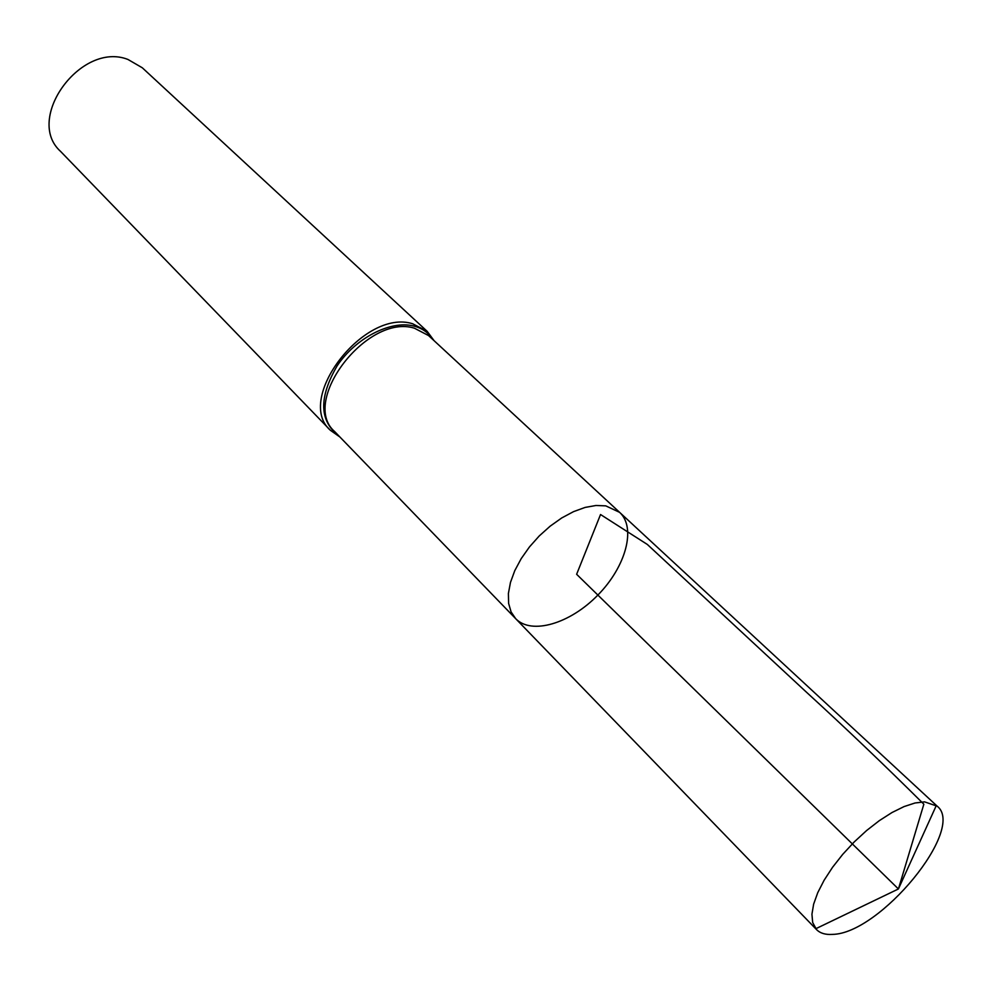 <?xml version="1.0" encoding="UTF-8"?>
<svg xmlns="http://www.w3.org/2000/svg" width="992" height="992" viewBox="0 0 992 992"><rect width="100%" height="100%" fill="white"/><g stroke="black" fill="none" stroke-linecap="round" stroke-linejoin="round"><path stroke-width="1.49" d="M515.679 618.673L334.651 431.57C299.782 401.524 367.226 313.348 414.408 328.191L428.544 335.556L619.64 512.368L605.765 505.858L596.006 505.486L585.119 507.42L573.55 511.636L561.72 517.96L550.126 526.194L539.214 535.978L529.443 546.952L521.197 558.645L514.798 570.611L510.483 582.366L508.4 593.439L508.623 603.421L511.091 611.928L515.679 618.673C531.551 635.24 570.301 623.534 597.878 595.064C625.729 566.854 636.566 527.856 619.64 512.368L605.765 505.858L596.006 505.486L585.119 507.42L573.55 511.636L561.72 517.96L550.126 526.194L539.214 535.978L529.443 546.952L521.197 558.645L514.798 570.611L510.483 582.366L508.4 593.439L508.623 603.421L511.091 611.928L515.679 618.673L816.54 929.603C820.173 933.261 825.468 934.861 832.412 934.39C879.681 933.918 966.282 828.903 937.217 806.198L924.556 801.858L915.046 802.987L904.072 806.583L892.019 812.522L879.358 820.62L866.586 830.552L854.199 841.96L842.704 854.372L832.548 867.306L824.116 880.251L817.743 892.688L813.638 904.146L811.94 914.202L812.671 922.498L816.54 929.603M330.41 430.317C294.413 399.268 363.952 308.326 412.635 323.752L427.192 331.34L142.327 67.803L127.956 59.458C80.972 40.945 24.316 118.978 60.574 151.404L330.41 430.317L339.884 436.988M815.771 928.735L898.417 888.968L576.625 574.281L600.532 514.526L647.33 544.447L806.087 691.858C844.973 727.396 884.219 764.844 923.85 804.202L898.417 888.968L936.336 805.454M432.946 339.611C428.581 332.667 422.108 328.116 413.528 325.971C390.414 320.156 355.756 337.974 337.168 365.8C318.717 397.532 319.263 420.893 338.805 435.872M427.192 331.34L434.074 340.665M619.64 512.368L937.217 806.198"/></g></svg>

